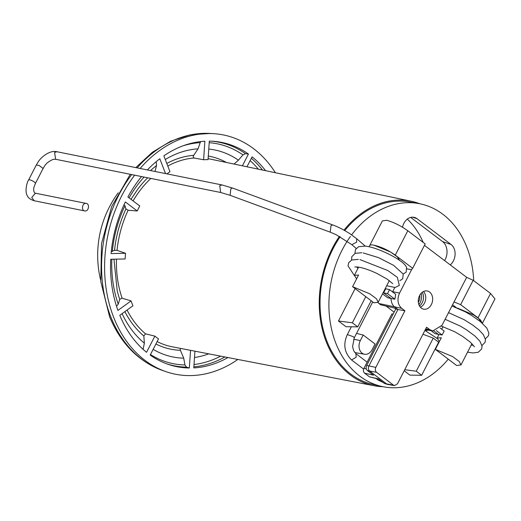 <?xml version="1.0" encoding="UTF-8"?>
<svg xmlns="http://www.w3.org/2000/svg" width="521" height="521" viewBox="0 0 521 521"><rect width="100%" height="100%" fill="white"/><g stroke="black" fill="none" stroke-linecap="round" stroke-linejoin="round"><path stroke-width="0.78" d="M242.395 165.821L248.439 154.06L245.482 153.688A114.001 87.333 101.4 0 0 211.5 141.191M209.208 142.702A112.126 85.893 -78.6 0 1 242.962 154.913L245.482 153.688M242.962 154.913L238.423 160.175L234.046 164.069M237.83 359.451A122.018 93.467 -78.6 0 1 165.828 371.61A122.018 93.467 -78.6 0 1 114.418 319.217A122.018 93.467 -78.6 0 1 134.652 175.173M140.097 168.465A122.018 93.467 -78.6 0 1 213.714 133.676A122.018 93.467 -78.6 0 1 275.407 172.744M227.99 357.549A114.359 87.606 -78.6 0 1 193.779 367.904L194.926 351.174M190.549 350.333L189.338 367.995A114.359 87.606 -78.6 0 1 167.931 364.264A114.359 87.606 -78.6 0 1 150.211 355.068L158.527 338.884A95.701 73.311 -78.6 0 1 154.88 336.117L146.557 352.3A114.359 87.606 -78.6 0 1 119.804 315.303L132.94 305.788A95.701 73.311 -78.6 0 1 132.731 305.273A95.701 73.311 -78.6 0 1 131.058 300.897L117.922 310.418A114.359 87.606 -78.6 0 1 110.706 259.263L125.144 258.963A95.701 73.311 -78.6 0 1 125.535 253.271L111.09 253.571A114.359 87.606 -78.6 0 1 125.353 201.966L137.218 210.959A95.701 73.311 -78.6 0 1 139.778 205.984L127.906 196.99A114.359 87.606 -78.6 0 1 141.543 176.56M147.391 169.937A114.359 87.606 -78.6 0 1 159.817 158.762L165.528 173.584M166.954 173.871A95.701 73.311 -78.6 0 1 169.983 171.715L163.861 155.831A114.359 87.606 -78.6 0 1 204.87 141.23L203.607 159.745A95.701 73.311 -78.6 0 1 208.048 159.647L209.312 141.132A114.359 87.606 -78.6 0 1 212.809 141.263A114.359 87.606 -78.6 0 1 248.439 154.06M246.98 166.779L252.092 156.828A114.359 87.606 -78.6 0 1 265.593 170.686M167.788 166.036A95.766 73.363 -78.6 0 1 194.138 158.013L203.607 159.745M125.535 253.271L117.043 250.373A95.766 73.363 -78.6 0 1 128.12 210.256L137.218 210.959M116.528 306.302L118.241 304.147L119.726 299.347L122.096 298.181L131.058 300.897M383.026 386.712A94.093 72.08 -78.6 0 1 374.176 385.735A94.093 72.08 -78.6 0 1 326.817 343.261A94.093 72.08 -78.6 0 1 339.412 236.365M344.003 230.152A94.093 72.08 -78.6 0 1 411.303 201.249A94.093 72.08 -78.6 0 1 419.841 203.77M182.949 145.847A112.126 85.893 -78.6 0 1 200.168 142.643L200.819 141.562M200.168 142.643L198.065 148.824L193.74 155.33C192.978 156.463 193.115 157.355 194.138 158.013M156.183 161.673L156.541 165.502L154.998 171.468M124.063 204.668L124.981 205.743L125.913 208.96L128.12 210.256M117.043 250.373L114.509 250.236L111.266 251.708M143.073 349.317L144.369 343.183L143.835 335.967L145.561 333.85L154.88 336.117M153.148 349.35A105.6 80.892 101.4 0 0 183.724 358.168L184.935 364.947L186.518 367.123L189.338 367.995M180.233 348.347L180.383 350.288A98.371 75.356 -78.6 0 1 155.909 343.984M183.724 358.168L180.383 350.288M386.1 306.074L394.117 312.151M450.248 264.902A12.139 9.3 101.4 0 0 451.088 244.505L442.603 241.594A13.396 10.264 101.4 0 1 444.615 260.63M402.512 227.221A12.139 9.3 101.4 0 1 414.931 217.563A12.139 9.3 101.4 0 1 417.008 218.683L451.088 244.505M410.678 217.407L442.603 241.594M355.133 288.588L338.474 321.001L346.003 326.706L357.745 326.875L371.173 300.747M338.474 321.001L352.346 322.786L365.775 296.657M357.745 326.875L352.346 322.786M404.726 369.728L416.24 371.206L433.244 338.116L422.967 334.228M416.24 371.206L421.645 375.296L409.903 375.127L404.179 370.789M421.645 375.296L438.649 342.212L433.244 338.116M407.305 219.113A83.992 64.337 -78.6 0 1 423.176 242.395M375.048 343.99L363.196 335.01L360.324 340.597A9.319 7.138 101.4 0 0 362.102 353.173A9.319 7.138 101.4 0 0 364.557 354.254A9.319 7.138 101.4 0 0 372.176 349.578L375.048 343.99M350.418 236.501A93.305 71.475 101.4 0 0 336.416 344.661A93.305 71.475 101.4 0 0 381.483 386.38L372.489 384.316A93.057 71.286 -78.6 0 1 327.54 342.707A93.057 71.286 -78.6 0 1 340.154 236.762M344.759 230.569A93.057 71.286 -78.6 0 1 409.2 201.901L418.291 203.477A93.305 71.475 101.4 0 0 351.623 234.86M356.533 333.427L363.196 335.01M364.557 354.254L355.465 352.678A9.567 7.333 -78.6 0 1 354.781 352.515M473.687 280.676A93.305 71.475 101.4 0 0 466.275 245.782A93.305 71.475 101.4 0 0 418.291 203.477M381.483 386.38A93.305 71.475 101.4 0 0 448.255 359.158M418.877 304.642A10.524 8.062 101.4 0 0 421.157 293.316M418.337 302.31A8.323 6.376 101.4 0 0 419.757 295.257M383.182 382.512L378.122 380.083L380.102 380.18M425.357 330.62L428.164 330.164M355.941 353.681L356.169 357.224L351.551 359.946C344.335 352.763 342.935 344.303 347.351 334.567L353.271 336.696L354.287 337.797L352.574 346.654L353.713 350.802L355.921 353.661M356.208 248.413L351.857 244.675L356.644 242.161L356.611 238.677L365.286 246.12M230.126 195.316L230.816 188.856L232.444 188.016L332.6 224.896L330.978 225.73L330.21 232.164L230.054 195.29L220.644 192.483L219.758 185.697L221.972 184.942L232.509 188.042M55.63 159.27L54.594 152.458L56.939 151.728M35.76 193.265L35.591 193.226C34.992 193.499 34.386 192.744 33.754 190.96C33.774 188.029 33.136 189.058 35.376 183.542L43.087 168.465L39.068 165.404L36.268 165.059L38.079 162.018C41.133 157.003 49.912 149.983 56.789 151.702M35.376 183.542L35.408 183.399C35.643 182.011 28.362 178.547 28.557 180.136M86.082 203.398C82.207 202.649 80.944 210.679 84.89 210.953C88.765 211.695 90.029 203.672 86.082 203.398L35.428 193.2L31.748 197.492L34.236 200.761M36.268 165.059L28.59 179.999C26.799 182.22 24.546 192.301 27.483 195.929C28.088 197.817 30.29 199.419 34.067 200.728L84.89 210.953M399.633 260.422L397.334 256.853L390.6 252.034L373.922 245.183A16.75 3.732 -152.8 0 0 369.669 245.599L369.07 246.759M352.593 286.667L373.896 302.805L378.22 302.239L376.494 298.807L369.851 293.864L352.593 286.667L358.565 275.049L354.397 275.309L356.579 278.911M435.354 349.383L456.657 365.521L460.981 364.947L459.255 361.522L452.612 356.579L435.354 349.383L441.326 337.764L437.158 338.025L439.34 341.626M369.76 245.45L382.401 220.865L386.706 220.292C393.668 222.206 400.701 225.691 407.8 230.744L425.195 243.926L412.665 268.308L395.263 255.127L407.8 230.744M423.514 291.526A9.091 6.962 -78.6 0 1 425.019 293.896A9.091 6.962 -78.6 0 1 420.362 307.208M422.251 292.314A9.157 7.014 -78.6 0 1 422.792 293.408A9.157 7.014 -78.6 0 1 419.496 305.99M433.993 331.056L438.402 334.397L434.905 333.57L431.075 330.666M385.201 288.654L385.768 288.751L383.638 292.9L383.078 292.776M382.518 293.87L387.631 297.745L391.037 298.507L383.638 292.9L387.507 293.616L389.545 289.643L385.768 288.751M377.894 302.603L380.525 304.752L394.469 308.061L395.726 309.018L397.933 309.5L394.833 307.149C392.411 305.195 391.147 302.317 391.037 298.507L394.872 299.197L387.507 293.616M392.046 291.545L392.528 291.903M411.72 269.416L399.542 293.115L392.652 291.656L394.788 287.501M456.233 307.559L452.56 304.778M394.521 385.618L387.715 384.439A3.829 2.931 -78.6 0 1 387.598 384.413A3.829 2.931 -78.6 0 1 386.706 383.997L369.669 371.082A3.829 2.931 -78.6 0 1 368.94 365.918L397.933 309.5L404.908 310.79L375.83 367.37C374.983 369.396 375.211 371.03 376.52 372.281L393.563 385.195L394.521 385.618L397.497 383.795L426.575 327.208L429.799 329.65L432.782 330.959L425.611 329.708M378.78 379.177L369.441 376.833L378.376 378.871L384.459 383.482L387.598 384.413M395.726 309.018L366.706 365.488C365.827 367.579 366.068 369.272 367.422 370.568L376.52 372.281M369.441 376.833L364.57 373.14L373.505 375.179L367.422 370.568M393.108 314.111L391.909 313.916L363.905 368.406C363.085 370.353 363.306 371.935 364.57 373.14M373.915 245.183A16.75 3.732 27.2 0 1 373.922 245.183C381.04 246.798 388.158 250.106 395.263 255.127M394.872 299.197L395.686 294.3L389.545 289.643M406.992 268.869L411.473 269.702L412.665 268.308M399.542 293.115C396.911 299.38 397.627 304.459 401.691 308.347L404.908 310.79M419.008 304.993A9.28 7.105 -78.6 0 1 419.835 295.114A9.28 7.105 -78.6 0 1 427.155 290.952A9.28 7.105 -78.6 0 1 431.922 295.16A9.28 7.105 -78.6 0 1 431.004 305.202A9.28 7.105 -78.6 0 1 423.495 309.142A9.28 7.105 -78.6 0 1 419.008 304.993M438.402 334.397L442.14 335.016L436.351 330.627M466.582 277.315L473.159 280.272L490.561 293.453L494.95 298.891L482.4 323.313M432.782 330.959L442.016 325.299L466.66 277.335L424.459 245.358M442.14 335.016L444.179 331.05L440.16 328.002M454.025 301.92L460.629 304.655L473.159 280.272M460.629 304.655L478.024 317.843L490.561 293.453M482.387 323.307L478.024 317.843M457.373 308.035L474.045 315.159L480.427 319.887L482.368 323.287M238.423 160.175A105.6 80.892 101.4 0 0 208.771 149.032M208.296 156.04A98.371 75.356 -78.6 0 1 226.44 162.474M208.113 158.671A95.766 73.363 -78.6 0 1 210.119 159.048L411.303 201.249M133.07 200.898A95.766 73.363 -78.6 0 1 150.843 178.436M122.096 298.181A95.766 73.363 -78.6 0 1 116.463 259.145M131.689 174.581A121.543 93.109 101.4 0 0 111.364 318.285A121.543 93.109 101.4 0 0 162.578 370.477L165.828 371.61M135.812 167.606L152.269 152.314L170.667 141.211L190.282 134.809L210.276 133.461A121.543 93.109 101.4 0 0 137.153 167.873M262.512 170.041A114.001 87.333 101.4 0 0 251.35 158.28M145.561 333.85A95.766 73.363 -78.6 0 1 127.072 310.034M374.176 385.735L172.327 346.823A95.766 73.363 -78.6 0 1 157.147 341.574M166.7 363.821A114.001 87.333 101.4 0 0 186.518 367.123M193.851 366.843A114.001 87.333 101.4 0 0 224.896 356.957M166.805 163.483A98.371 75.356 -78.6 0 1 193.74 155.33M131.012 199.341L137.661 189.331A98.371 75.356 -78.6 0 1 147.684 177.798M119.726 299.347A98.371 75.356 -78.6 0 1 117.225 290.868L113.962 259.197M250.139 160.631A112.126 85.893 -78.6 0 1 258.312 169.156M198.065 148.824A105.6 80.892 101.4 0 0 165.268 159.498M156.541 165.502A105.6 80.892 101.4 0 0 150.562 170.575M144.096 177.075A105.6 80.892 101.4 0 0 129.091 197.882M124.981 205.743A105.6 80.892 101.4 0 0 112.334 251.526M111.82 259.243A105.6 80.892 101.4 0 0 118.241 304.147M143.835 335.967A98.371 75.356 -78.6 0 1 124.89 311.617M143.086 349.246A112.126 85.893 -78.6 0 1 142.168 348.484M122.09 313.649A105.6 80.892 101.4 0 0 144.369 343.183M184.935 364.947A112.126 85.893 -78.6 0 1 150.471 354.56M220.683 356.143A112.126 85.893 -78.6 0 1 194.014 364.505M194.489 357.51A105.6 80.892 101.4 0 0 208.784 353.85M417.008 218.683L412.586 217.166M360.324 340.597L353.648 339.191M378.891 303.515L401.691 308.347M384.459 383.482L393.563 385.195M366.706 365.488L375.83 367.37M363.905 368.406L366.328 368.868M429.799 329.65L425.696 328.927M210.276 133.461L213.714 133.676M130.263 174.294L111.657 206.596L101.517 243.6L100.807 281.64L109.671 316.976C120.95 343.736 138.586 361.574 162.578 370.477M126.03 208.765C119.882 221.848 116.046 235.739 114.535 250.425M118.228 192.803A105.268 105.268 0 0 0 100.651 280.148M378.122 380.083L376.123 378.565M437.073 338.403L424.921 330.431M467.558 352.15L472.879 352.951L478.239 352.281L481.658 348.959L482.049 346.25L479.971 341.307L475.145 336.208L466.783 329.988L460.232 326.048L445.103 319.282M481.945 345.514L485.064 342.349L485.461 339.64L483.384 334.671L479.092 330.047L472.892 325.176L464.048 319.634L448.516 312.639M485.357 338.871L488.483 335.693L488.88 333.101L486.796 328.028L480.316 321.548L471.707 315.505L465.39 311.871L451.928 306.003M471.199 345.071L473.413 345.325M474.423 346.778L470.404 342.232L462.511 336.332L454.644 331.714L441.508 326.192M354.287 337.797L372.723 301.926M347.351 334.567L351.349 326.784M359.952 259.601L387.813 270.536L397.347 277.348L399.327 285.436L395.068 287.494L386.699 285.736M363.098 252.919L378.467 257.595L393.642 265.358L403.195 274.039L402.733 278.794L399.783 280.676M354.957 253.453L355.472 249.494L358.663 246.687L365.149 246.107C374.547 246.967 391.017 254.378 399.366 260.24C402.896 262.493 405.305 264.876 406.595 267.384L406.146 272.164L403.195 274.039M357.966 268.374L356.677 266.928M354.873 266.967L357.53 266.993C362.714 267.657 369.233 269.832 377.1 273.532L387.292 279.204L392.736 283.658M354.339 275.479L348.021 265.892L348.686 262.701L351.747 259.999L358.318 259.38M351.545 260.09L351.825 256.645L355.231 253.33L361.756 252.744M332.6 224.89C337.992 226.811 343.912 229.846 350.359 234.007L356.611 238.677M330.21 232.164L336.188 234.724L351.851 244.675M221.972 184.942L56.815 151.709M220.65 192.483L55.486 159.244M43.054 168.602L44.396 166.342C45.952 163.574 48.863 161.256 53.149 159.374L55.447 159.237M351.545 359.939L363.619 369.089M355.934 353.668L367.116 362.147M354.397 275.309L358.598 267.136M443.013 326.641L441.71 329.174M438.975 334.495L437.158 338.025M471.922 343.665L460.981 364.954M378.22 302.239L389.33 280.617"/></g></svg>
